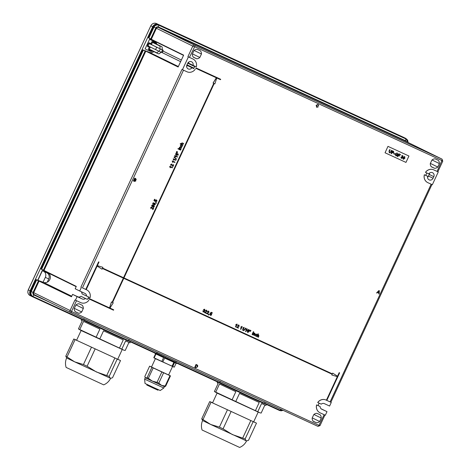 <?xml version="1.0" encoding="UTF-8"?>
<svg xmlns="http://www.w3.org/2000/svg" width="471" height="471" viewBox="0 0 471 471"><rect width="100%" height="100%" fill="white"/><g stroke="black" fill="none" stroke-linecap="round" stroke-linejoin="round"><path stroke-width="0.71" d="M319.232 403.217A5.287 4.934 116.1 0 0 318.531 404.348A5.287 4.934 116.1 0 0 318.119 405.613L316.589 404.907A7.047 6.576 -63.9 0 0 319.915 412.737A7.047 6.576 -63.9 0 1 319.915 412.737L319.968 412.767A7.047 6.576 -63.9 0 1 316.647 404.936L316.589 404.907M376.612 292.903L378.89 290.554L379.367 290.772L379.108 294.045L378.713 293.869L378.814 292.868L377.701 292.356L377.006 293.08L376.612 292.903L378.949 290.583L379.367 290.772M378.713 293.869L378.761 292.844M174.712 155.754L177.49 156.755L177.32 157.114L175.283 156.172L175.371 156.996L175.065 156.855L174.818 155.518M176.266 159.233L174.017 157.243L174.158 156.943L176.46 158.968L176.266 159.233M173.21 158.98L175.936 159.952L175.824 160.34L173.787 159.398L173.876 160.222L173.511 160.052L173.322 158.751M172.215 161.129L174.994 162.13L174.823 162.489L172.786 161.553L172.875 162.371L172.51 162.207L172.321 160.899M172.722 165.998L173.334 164.673L173.728 164.856L172.881 166.681L171.597 164.35M172.881 166.681L171.656 164.379L170.997 164.697L171.02 165.786L170.643 164.52L171.821 164.02L172.757 166.069L173.334 164.673M169.719 166.51L172.498 167.505L172.327 167.864L170.29 166.928L170.378 167.753L169.825 166.275M155.73 201.782L156.572 201.111L156.225 200.269L155.401 200.569L155.212 201.5L154.005 200.593L154.623 199.268L154.959 199.421L154.476 200.458L155.089 200.911L155.147 200.328L156.372 199.898L156.884 200.399L156.872 201.252L155.73 201.782L156.519 201.082L156.172 200.24M155.212 201.5L153.946 200.569L154.565 199.239L154.959 199.421M155.03 200.881L155.089 200.305L156.313 199.875M156.425 203.189L155.683 202.848L155.854 202.489L156.59 203.178L156.048 202.795M155.683 202.848L155.795 202.459L156.189 202.642M154.099 204.944L153.752 204.143L153.034 204.326L152.739 203.236L153.776 202.748L154.094 203.401L155.012 203.189L155.389 204.449L154.17 204.979L153.693 204.114M153.034 204.326L152.681 203.207L153.776 202.748M154.041 203.372L155.012 203.189M153.104 207.093L152.751 206.292L152.033 206.475L151.739 205.385L152.775 204.903L153.099 205.55L154.011 205.338L154.388 206.604L153.169 207.128L152.698 206.263M152.033 206.475L151.686 205.362L152.775 204.903M153.04 205.527L154.011 205.338M152.751 209.018L153.363 207.693L153.758 207.876L152.91 209.707L151.627 207.375M152.91 209.707L151.686 207.405L151.026 207.717L151.05 208.806L150.673 207.54L151.85 207.04L152.787 209.089L153.363 207.693M258.608 334.963L258.885 336.053L258.291 337.336L257.955 337.183L258.544 335.911L258.379 335.252L257.59 335.688L257.084 336.783L256.689 336.6L257.984 333.804L258.379 333.986L257.908 335.005L258.608 334.963L257.849 334.981M257.955 337.183L258.326 335.222M255.759 335.823L256.813 335.788L255.618 336.153L255.247 334.704L256.63 334.051M255.676 336.182L255.306 334.734L256.66 334.063L257.107 335.058L256.454 334.357M254.805 333.215L255.188 333.986L254.464 335.582L254.134 335.423L254.564 333.492L253.769 333.927L253.263 335.022L252.868 334.84L253.816 332.797L254.075 333.268L254.805 333.215L254.022 333.238M254.134 335.423L254.505 333.462M252.062 334.469L253.009 332.426L253.404 332.608L252.456 334.651L252.062 334.469M253.198 332.031L253.751 331.855L253.198 332.031M250.225 331.449L250.613 330.407L251.002 330.589L250.225 331.449M249.589 331.16L249.977 330.118L250.366 330.301L249.589 331.16M247.587 332.455L247.299 330.689L248.123 329.653L248.965 329.653L249.365 330.707L248.447 329.906L247.705 330.695L248.511 330.618L248.859 331.878L247.587 332.455L247.24 330.66L248.07 329.623L248.929 329.635M249.012 330.589L248.712 329.924M247.646 330.666L248.511 330.618M388.022 146.387L408.94 156.019L387.969 146.363L385.054 152.781L387.969 146.363M435.063 158.833L438.307 160.323A4.798 4.48 116.1 0 1 439.366 163.561L437.759 167.028A4.798 4.48 116.1 0 1 434.598 168.312L431.354 166.822A4.798 4.48 116.1 0 1 430.288 163.584L431.901 160.122A4.798 4.48 116.1 0 1 435.063 158.833M197.137 49.296L200.375 50.786A4.798 4.48 116.1 0 1 201.441 54.024L199.834 57.486A4.798 4.48 116.1 0 1 196.666 58.775L193.428 57.285A4.798 4.48 116.1 0 1 192.362 54.047L193.97 50.58A4.798 4.48 116.1 0 1 197.137 49.296M183.513 70.179L82.454 287.899L85.775 289.43L98.574 261.864L99.004 262.064L97.332 265.662L102.896 267.328L102.554 268.064L123.532 277.719L213.752 83.367M97.338 265.65L102.896 267.328M216.348 77.774L213.063 83.049L213.805 83.396L123.532 277.719M213.116 83.079L216.401 77.803L195.783 68.313L195.912 67.883L220.699 79.293L220.51 79.693L216.778 77.974L214.87 83.885L214.181 83.567L123.961 277.919L332.296 373.833L332.697 373.126L332.296 373.833M326.821 400.409L331.266 402.452L326.821 400.409L339.62 372.844L339.191 372.643L337.524 376.229M339.191 372.643L339.62 372.844M427.686 182.589A7.047 6.576 -63.9 0 1 427.656 182.571A7.047 6.576 -63.9 0 1 424.336 174.741L425.737 175.389A5.287 4.934 -63.9 0 1 425.908 174.982L426.649 173.381A5.287 4.934 -63.9 0 1 426.85 172.992M425.501 172.374A7.047 6.576 -63.9 0 1 433.785 169.884L438.265 171.944L432.331 184.732L427.851 182.666A7.047 6.576 -63.9 0 1 427.715 182.601A7.047 6.576 -63.9 0 1 424.389 174.77L427.674 176.284A3.085 2.879 -63.9 0 0 433.061 178.279L433.803 176.678A3.085 2.879 -63.9 0 0 428.787 173.881L425.448 172.345A7.047 6.576 -63.9 0 1 433.726 169.854L437.088 171.403L441.875 160.511L194.682 46.711L189.448 57.391L192.81 58.94A7.047 6.576 116.1 0 1 192.945 59.005A7.047 6.576 116.1 0 1 192.975 59.016M188.653 62.119A3.085 2.879 116.1 0 1 188.512 63.126L193.045 65.351A3.085 2.879 116.1 0 0 187.658 63.355L186.916 64.957A3.085 2.879 116.1 0 0 191.933 67.747L193.758 68.583A5.287 4.934 116.1 0 0 193.958 68.195L194.7 66.594A5.287 4.934 116.1 0 0 194.864 66.193M203.272 312.049L202.801 310.878L203.466 311.755L204.243 311.431L203.937 310.66M203.413 311.725L204.184 311.402M204.243 311.431L203.702 310.595L204.62 310.112L204.408 309.529M203.76 310.625L204.679 310.142L204.467 309.559L203.454 309.565L204.549 309.2L205.02 310.283L204.408 310.672L204.579 311.59L203.307 312.067L202.801 310.878M204.455 312.556L206.734 311.148L206.469 310.477L205.362 310.536L206.569 310.13L207.069 311.302L205.05 312.391L206.327 312.98L206.163 313.339L204.396 312.526L206.675 311.125L206.41 310.448M206.463 313.48L208.741 312.079L208.476 311.402L207.375 311.461L208.576 311.054L209.083 312.226L207.063 313.321L208.341 313.91L208.176 314.269L206.41 313.45L208.688 312.049L208.423 311.378M208.512 315.117L208.824 314.563M208.712 314.516L208.824 314.128L209.212 314.31M210.313 315.293L209.842 314.122L210.496 314.987L211.326 314.581L211.026 313.704M210.29 315.282L209.842 314.122M210.443 314.958L211.267 314.551M211.326 314.581L211.079 313.733L210.143 313.562L211.073 312.249L212.374 312.85L212.203 313.209L211.238 312.762L210.773 313.427L211.326 313.456L210.714 313.398M235.529 326.862L236.536 324.678L235.688 324.79L237.16 324.219L235.865 327.015L235.471 326.833L236.454 324.713M236.636 327.369L238.915 325.967L238.644 325.29L237.543 325.349L238.773 324.961L239.25 326.115L237.231 327.21L238.509 327.798L238.344 328.157L236.577 327.339L238.856 325.938L238.591 325.267M240.557 329.176L241.564 326.998L240.716 327.104L242.188 326.533L240.893 329.329L240.498 329.147L241.482 327.027M242.565 330.1L243.578 327.922L242.724 328.028L244.202 327.457L242.901 330.253L242.512 330.071L243.495 327.951M243.513 330.536L245.55 328.081L245.886 328.234L243.848 330.689L243.513 330.536M245.585 331.49L246.598 329.311L245.744 329.417L247.216 328.846L245.921 331.643L245.526 331.46L246.51 329.341M176.59 155.336L175.642 154.529L175.677 153.676L176.778 153.205L175.96 154.205L176.672 154.941L176.643 154.105L177.879 153.67L178.362 154.965L176.537 155.312M176.596 154.9L176.59 154.076L177.879 153.67M176.213 152.51L176.384 152.151L177.343 152.686L176.213 152.51M176.531 151.827L176.696 151.468L177.655 152.015L176.531 151.827M178.062 148.53L178.456 148.712L177.956 148.918L178.062 148.53L178.456 148.712M178.768 148.854L180.734 149.76L180.57 150.119L178.656 149.242L178.768 148.854L180.734 149.76M180.052 148.4L181.135 148.901L180.97 149.26L178.998 148.353L179.433 148.118L179.422 147.358L180.187 146.917L181.735 147.611L181.565 147.971L180.428 147.441L179.734 147.623L180.052 148.4M181.052 146.381L182.012 146.157L182.006 145.121L182.377 146.316L180.923 146.758L180.34 145.374L181.317 144.85L180.699 145.539L181.07 146.387L182.012 146.157M181.947 144.314L183.031 144.815L182.866 145.174L180.193 143.943L180.358 143.584L181.311 144.02L181.306 143.29L182.371 142.943L183.572 143.496L183.466 143.879L182.277 143.337L181.629 143.537L181.936 144.309M316.818 106.952L317.872 106.593L318.255 106.882L316.683 107.282M316.7 107.294L316.165 105.28L318.025 104.421M316.759 107.317L316.224 105.31L318.084 104.45L318.714 105.728L317.854 104.733M133.44 180.946L134.741 178.15L135.719 178.603L136.249 179.722L135.571 180.146L135.754 181.041L134.423 181.4L133.381 180.917L134.682 178.12L135.742 178.615M194.788 367.256L196.03 364.436L197.714 365.502L197.59 366.832L195.724 367.692L194.788 367.256L196.089 364.46L197.426 365.125M97.144 266.068L102.024 269.2L97.15 266.062L86.205 289.63L86.558 289.795A7.047 6.576 116.1 0 1 86.693 289.853A7.047 6.576 116.1 0 1 86.723 289.871M88.966 300.115A7.047 6.576 116.1 0 1 80.682 302.606L75.454 300.198L77.12 296.6L82.354 299.008A3.085 2.879 116.1 0 0 85.457 298.496L87.376 299.379A5.287 4.934 116.1 0 0 88.489 296.983M331.266 402.452L329.6 406.049L324.372 403.641A3.085 2.879 -63.9 0 0 321.263 404.153L317.701 402.511A7.047 6.576 -63.9 0 1 325.985 400.02L326.391 400.209L337.33 376.647M332.114 374.233L331.831 374.998L332.173 374.262L123.779 278.32L112.557 302.488L113.246 302.806L109.961 308.081L113.699 309.8L109.967 308.081M102.024 269.2L102.366 268.464L123.408 278.149L112.186 302.317L111.497 301.999L109.59 307.91L88.972 298.42L88.789 298.82L88.913 298.39L109.531 307.881L111.439 301.976L112.127 302.294L123.349 278.125M316.942 413.308L320.18 414.804A4.798 4.48 116.1 0 1 321.246 418.036L319.638 421.504A4.798 4.48 116.1 0 1 316.471 422.793L313.233 421.304A4.798 4.48 116.1 0 1 312.167 418.065L313.774 414.598A4.798 4.48 116.1 0 1 316.942 413.308M79.01 303.771L82.254 305.261A4.798 4.48 116.1 0 1 83.314 308.499L81.707 311.967A4.798 4.48 116.1 0 1 78.545 313.256L75.301 311.761A4.798 4.48 116.1 0 1 74.235 308.523L75.849 305.061A4.798 4.48 116.1 0 1 79.01 303.771M401.327 158.374L400.915 157.232L401.522 158.073L402.299 157.756L401.816 156.949L402.734 156.466L402.522 155.883L401.563 155.919L402.664 155.554L403.076 156.607L402.458 156.996L402.628 157.915L401.339 158.38M401.21 157.32L401.522 158.073M402.487 155.866L401.828 156.078M397.553 154.853L397.071 155.889L395.846 155.854L395.175 153.817L397.147 152.975L397.836 154.288L396.994 153.293L395.905 153.464L395.552 153.976L395.964 155.518L396.847 155.565L397.094 155.036L396.388 154.712L396.535 154.388L397.612 154.882L397.13 155.919L395.805 155.836M391.413 153.77L391.048 153.599L392.343 150.802L393.303 151.244L393.915 152.504L392.584 152.916L391.949 152.622L391.413 153.77L391.048 153.599M393.303 151.244L393.915 152.504M385.054 152.781L405.973 162.413L408.94 156.019M390.63 151.945L391.372 150.355L391.742 150.526L390.995 152.133L389.423 152.898L388.981 151.209L389.729 149.601L390.1 149.766L389.358 151.362L389.564 152.527L390.63 151.945M394.61 154.241L393.638 153.793L393.791 153.469L394.763 153.917L394.61 154.241L393.638 153.793M397.848 156.731L397.483 156.56L398.778 153.764L400.521 154.57L400.374 154.888L398.996 154.258L398.584 155.153L399.755 155.695L399.602 156.019L398.431 155.477L397.848 156.731L397.483 156.56M402.94 158.792L403.217 157.526L404.713 156.496L404.889 158.303L403.4 159.328L402.94 158.792M331.831 374.998L337.389 376.665L326.391 400.209M326.45 400.238L325.985 400.02M82.454 287.899L85.775 289.43M437.783 171.709L437.088 171.403M195.218 69.261A7.047 6.576 116.1 0 1 186.934 71.751L182.454 69.69L188.388 56.903L187.905 56.667L189.448 57.391M41.595 269.259L40.989 268.935L142.666 49.902L143.296 50.162L41.595 269.259L76.296 286.386L75.183 288.782L79.717 291.007L81.389 287.41M182.454 69.69L181.971 69.449L80.906 287.175M187.905 56.667L192.798 46.123L156.419 28.289L151.315 39.287L183.643 55.131L178.126 67.012L145.804 51.162L43.974 270.537M86.205 289.63L86.617 289.818A7.047 6.576 116.1 0 1 86.752 289.883A7.047 6.576 116.1 0 1 90.079 297.713L82.031 293.875A3.085 2.879 116.1 0 0 81.089 291.637M191.933 67.747L187.399 65.528A3.085 2.879 -63.9 0 1 186.61 66.376M187.399 65.528L193.758 68.583M319.968 412.767A7.047 6.576 -63.9 0 0 320.103 412.832L325.331 415.239L327.004 411.642L321.092 408.787M438.265 171.944L437.865 171.75L442.758 161.206L442.033 159.121L405.655 141.288A1.584 1.478 116.1 0 0 405.625 141.271L158.433 27.465L194.811 45.304L442.004 159.104L405.625 141.271A0.883 0.318 -65.3 0 1 405.566 140.752L405.831 138.921L158.786 25.193C156.784 24.592 155.183 25.24 153.988 27.147L155.801 27.995A2.025 1.89 -63.9 0 1 158.374 26.947L158.786 25.193A0.883 0.341 -68.4 0 0 158.692 24.657L405.254 138.15A4.404 4.109 -63.9 0 1 405.337 138.191M142.666 49.902L142.065 49.608L40.394 268.641L47.907 272.809A5.287 4.934 -63.9 0 1 49.855 279.509A5.287 4.934 -63.9 0 1 43.467 282.37L35.413 279.374L30.115 290.784A4.404 4.109 116.1 0 0 31.91 296.459A4.404 4.109 -63.9 0 1 30.115 290.784L30.715 291.078L36.008 279.662L36.644 279.927L31.333 291.372L30.627 291.284C29.885 293.651 30.48 295.458 32.411 296.701L82.213 319.638L31.91 296.459A4.404 4.109 116.1 0 0 31.999 296.5A4.404 4.109 -63.9 0 1 31.91 296.459L30.091 295.57A4.404 4.109 116.1 0 0 30.173 295.605M40.989 268.935L40.394 268.641M143.296 50.162L145.804 51.162M156.849 44.25A5.287 4.934 116.1 0 0 154.529 41.16L147.735 37.392L150.708 38.963L155.801 27.995L156.419 28.289A1.584 1.478 116.1 0 1 158.433 27.465A0.883 0.318 114.7 0 1 158.374 26.947L405.566 140.752A2.025 1.89 -63.9 0 1 406.467 141.683M142.065 49.608L149.348 52.322A5.287 4.934 116.1 0 0 153.929 51.645M148.336 37.686L153.287 27.012L152.692 26.723A4.404 4.109 -63.9 0 1 158.28 24.445A4.404 4.109 116.1 0 0 152.692 26.723L147.735 37.392M405.831 138.921A0.883 0.318 -65.3 0 0 405.767 138.403L156.46 23.55L405.172 138.109A4.404 4.109 -63.9 0 1 405.254 138.15A4.404 4.109 116.1 0 0 405.172 138.109L158.88 24.739A0.883 0.318 -65.3 0 1 158.939 25.257M36.008 279.662L35.413 279.374M77.12 296.6L72.587 294.375L71.474 296.777L36.644 279.927M75.454 300.198L74.971 299.962L70.079 310.507L71.733 311.572L318.926 425.378L324.154 414.698M151.315 39.287L150.708 38.963M153.387 26.818L153.905 27.306L153.387 26.818C154.712 24.722 156.478 24.003 158.692 24.657M405.767 138.403L407.615 140.123L408.133 142.501M407.921 142.395L405.955 138.498M264.584 403.123L280.068 410.247L282.847 410.206M280.798 409.264L279.68 410.547L263.601 403.147L279.486 410.459A0.883 0.318 114.7 0 0 279.915 410.182M31.333 291.372L31.263 291.531C30.58 293.686 31.121 295.323 32.876 296.442L84.28 320.115M87.376 299.379L80.918 296.271A3.085 2.879 116.1 0 1 77.815 296.783L72.587 294.375M427.527 177.29A3.085 2.879 116.1 0 0 428.522 176.054L429.264 174.453A3.085 2.879 -63.9 0 0 429.57 173.034M327.004 411.642L321.775 409.234A3.085 2.879 -63.9 0 1 320.15 406.55L316.647 404.936M320.15 406.55L318.131 405.56M427.674 176.284L425.755 175.342M193.045 65.351L196.33 66.864A7.047 6.576 116.1 0 0 193.004 59.034A7.047 6.576 116.1 0 0 192.869 58.969L188.388 56.903M86.57 296.1A3.085 2.879 116.1 0 0 84.951 293.415L79.717 291.007M85.457 298.496L80.918 296.271M317.76 402.54A7.047 6.576 -63.9 0 1 326.038 400.044M339.244 372.673L337.577 376.264L332.697 373.126M123.961 277.919L332.355 373.862M195.783 68.313L195.971 67.912L220.699 79.293M102.554 268.064L123.59 277.749M99.004 262.064L98.574 261.864M85.834 289.459L98.627 261.894M88.789 298.82L113.511 310.201L113.699 309.8M112.557 302.488L113.246 302.806M194.134 50.438L201.441 54.024M192.445 53.865L199.834 57.486M193.298 57.121L196.666 58.775M76.008 304.914L83.314 308.499M74.324 308.346L81.707 311.967M75.172 311.602L78.545 313.256M432.06 159.975L439.366 163.561M430.376 163.408L437.759 167.028M431.224 166.663L434.598 168.312M313.933 414.456L321.246 418.036M312.249 417.883L319.638 421.504M313.103 421.139L316.471 422.793M391.684 150.496L390.995 152.133M390.936 152.104L389.352 152.863M390.041 149.743L389.299 151.332L389.564 152.527M393.25 151.215L393.621 151.421M393.856 152.474L392.584 152.916M392.531 152.887L391.949 152.622M391.89 152.592L391.36 153.74M393.473 151.744L392.508 151.268L392.037 152.268L393.538 152.345L393.473 151.744L392.561 151.297L392.096 152.298M394.704 153.893L394.557 154.211M396.388 154.712L397.094 155.036M397.094 152.945L397.836 154.288M397.777 154.258L397.459 154.205M395.905 153.464L396.994 153.293M395.846 153.434L395.552 153.976M395.493 153.946L395.964 155.518M400.462 154.541L400.374 154.888M400.315 154.865L398.996 154.258M398.943 154.229L398.584 155.153M399.696 155.665L399.602 156.019M399.549 155.989L398.431 155.477M398.378 155.448L397.795 156.702M402.605 155.524L403.076 156.607M403.017 156.578L402.458 156.996M402.405 156.967L402.628 157.915M402.575 157.885L401.304 158.362M404.654 156.472L404.889 158.303M404.836 158.274L403.341 159.304M404.56 156.819L404.065 156.819L403.494 157.655L403.547 159.01L404.56 158.144L404.56 156.819L403.553 157.685L403.547 159.01M203.825 309.783L203.454 309.565M203.507 309.594L204.608 309.229M202.86 310.907L203.213 311.025M205.05 312.391L206.327 312.98M205.739 310.754L205.421 310.56L206.569 310.13M207.063 313.321L208.341 313.91M207.746 311.678L207.428 311.49L208.576 311.054M211.326 313.456L211.667 314.71L211.167 315.276L210.343 315.311M210.519 313.78L210.196 313.586L211.073 312.249M211.132 312.279L212.374 312.85M209.901 314.145L210.249 314.263M235.741 324.813L236.889 324.089M237.231 327.21L238.509 327.798M237.92 325.567L237.602 325.379L238.744 324.949M240.769 327.127L241.917 326.403M242.783 328.057L243.925 327.333M243.572 330.565L245.55 328.081M245.803 329.447L246.945 328.723M247.458 331.225L247.717 332.12L248.517 331.737L248.264 330.895L247.458 331.225M247.658 332.096L248.464 331.708L248.211 330.872M249.648 331.184L249.977 330.118M250.03 330.142L250.366 330.301M250.284 331.478L250.613 330.407M250.672 330.436L251.002 330.589M253.251 332.061L253.363 331.672M253.416 331.702L253.751 331.855M252.12 334.498L253.009 332.426M253.068 332.455L253.404 332.608M252.927 334.869L253.816 332.797M253.875 332.826L254.21 332.979M256.76 334.94L256.512 334.386L255.647 334.881L255.812 335.852L256.495 335.599M256.748 336.63L257.984 333.804M258.043 333.833L258.379 333.986M151.05 208.806L150.673 207.54M150.726 207.57L151.85 207.04M153.422 207.723L153.758 207.876M152.204 206.115L152.781 205.856L152.616 205.262L152.045 205.521L152.204 206.115M153.328 206.769L154.088 206.463L153.84 205.697L153.081 206.01L153.328 206.769M152.145 206.092L152.728 205.833L152.563 205.238M153.275 206.74L154.035 206.433L153.781 205.668M153.205 203.967L153.781 203.708L153.617 203.113L153.04 203.372L153.205 203.967M154.329 204.614L155.089 204.308L154.841 203.543L154.076 203.855L154.329 204.614M153.146 203.937L153.723 203.678L153.558 203.083M154.27 204.591L155.03 204.284L154.782 203.519M169.884 166.304L172.498 167.505M170.072 167.611L169.772 166.534M171.02 165.786L170.643 164.52M170.696 164.55L171.821 164.02M173.393 164.703L173.728 164.856M172.38 160.929L174.994 162.13M172.569 162.23L172.268 161.159M173.375 158.774L175.989 159.981M173.564 160.081L173.269 159.004M176.325 159.263L174.017 157.243M174.076 157.267L174.211 156.973M174.876 155.548L177.49 156.755M175.065 156.855L174.765 155.777M176.649 155.365L175.695 154.559L175.73 153.705L176.778 153.205M177.173 155.171L178.044 154.853L177.72 154.029L176.902 154.341L177.173 155.171M177.114 155.142L177.991 154.824L177.661 154.005M176.272 152.539L176.384 152.151M176.437 152.18L176.872 152.38M176.59 151.856L176.696 151.468M176.755 151.497L177.19 151.697M177.956 148.918L178.12 148.559M178.656 149.242L178.821 148.883M180.063 148.406L181.135 148.901M179.057 148.383L179.492 148.141L179.48 147.382L180.505 147.046M180.564 147.07L181.735 147.611M182.065 146.187L181.806 145.468M180.97 146.781L180.34 145.374M180.399 145.404L181.376 144.88M181.859 145.492L182.059 145.15M181.959 144.32L183.031 144.815M180.252 143.967L180.417 143.608L181.37 144.049L181.364 143.319L182.424 142.966L183.631 143.525M318.302 105.639L317.913 104.762L316.589 105.475L316.871 106.982L317.931 106.617M195.306 367.103L196.554 367.439L197.225 366.656L197.243 365.455L196.307 364.954L195.306 367.103L196.501 367.415L197.166 366.626L197.184 365.425L196.778 365.172M197.184 365.425L196.837 365.196M134.559 179.504L135.424 179.863L135.86 179.586L134.959 178.644L134.559 179.504L135.807 179.563L135.401 178.845M133.958 180.793L134.806 181.17L135.389 180.864L134.406 179.828L133.958 180.793L134.753 181.141L135.336 180.84L134.93 180.063M378.59 291.437L377.96 292.085L378.855 292.497L379.008 291.001L378.59 291.437M377.966 292.085L378.796 292.467L378.949 290.972M403.517 137.302A4.404 4.109 116.1 0 0 403.435 137.261A4.404 4.109 116.1 0 0 403.353 137.22L156.454 23.55A0.883 0.318 -65.3 0 0 156.454 23.55A4.404 4.109 116.1 0 0 150.867 25.828L152.692 26.723L30.115 290.784L28.295 289.895A4.404 4.109 116.1 0 0 30.091 295.57C27.96 294.24 27.342 292.338 28.242 289.865L150.82 25.799L28.295 289.895M47.265 282.164L48.737 278.997A4.845 4.522 116.1 0 0 46.759 272.75A4.845 4.522 116.1 0 0 46.664 272.709L42.184 270.642L37.733 280.239M149.584 50.992A4.845 4.522 116.1 0 0 152.863 51.127A4.845 4.522 -63.9 0 1 149.584 50.992L145.103 48.925L149.584 50.992M149.902 38.593L145.103 48.925L149.554 39.34L154.035 41.401A4.845 4.522 -63.9 0 1 154.129 41.448A4.845 4.522 -63.9 0 1 156.337 43.997M154.676 41.766L154.865 41.36M43.061 282.223L45.334 277.325A4.845 4.522 116.1 0 0 44.021 271.49M42.349 270.725L37.904 280.298M150.061 38.681L149.884 39.434L149.572 39.293M153.787 40.747L152.18 39.958A7.047 6.576 -63.9 0 1 150.991 39.199M264.879 405.054L261.152 413.079L259.592 412.696L217.166 393.155L214.399 391.513L218.191 383.335L217.202 382.805L217.573 382.005L220.41 383.211M214.399 391.513L255.423 410.659L259.221 402.475L239.515 393.403L259.221 402.475M220.569 382.876L220.369 383.306L222.812 384.536L249.595 397.071L263.513 403.335L263.713 402.899M263.56 403.241L217.573 382.005M215.718 392.16L219.515 383.983L235.847 391.695L219.515 383.983M232.05 399.873L235.847 391.695M235.718 401.58L239.515 393.403M259.592 412.696L257.778 411.719L261.57 403.541L265.938 405.431L266.309 404.63M257.778 411.719L255.423 410.659M261.57 403.541L265.827 405.401M201.747 418.76L209.725 401.586L256.477 423.146L248.505 440.326L246.539 440.944C245.044 443.965 242.742 446.137 239.639 447.45L202.083 430.017C201.082 426.797 201.252 423.641 202.595 420.544L201.747 418.76L210.678 424.465L202.601 420.55M246.539 440.944L210.678 424.465L219.398 427.12L223.071 428.828L232.368 434.568L245.126 438.966L253.104 421.786M209.725 401.586L212.604 402.746M211.043 402.228L203.066 419.408M227.375 409.941L219.398 427.12M231.043 411.654L223.071 428.828M250.749 420.727L242.777 437.906M246.262 440.844L245.126 438.966M256.477 423.146L253.681 421.804M265.091 402.034L264.537 403.223L250.101 396.729L219.792 382.452L220.281 381.404M176.06 363.335L174.288 367.144L155.424 358.672L153.776 357.695L155.583 353.803L155.053 353.521L155.277 353.044L156.896 353.739M153.776 357.695L172.056 366.214L173.864 362.323L164.62 358.072L173.864 362.323M157.049 353.409L156.872 353.786L169.319 359.65L175.247 362.317L175.424 361.94M175.271 362.27L155.277 353.044M154.141 357.872L155.948 353.98L163.608 357.595L155.948 353.98M161.8 361.487L163.608 357.595M162.813 361.958L164.62 358.072M173.546 366.968L172.704 366.509L174.511 362.617L176.572 363.524L174.511 362.617M172.704 366.509L172.056 366.214M176.849 363.059L176.572 363.524M144.95 379.279L144.632 379.108L145.021 383.465L153.552 387.498L160.234 390.524L163.808 388.01L144.95 379.279M151.515 367.003L149.625 366.161L144.803 376.547L145.58 377.919L145.262 377.748L144.632 379.108M151.503 367.027L168.6 374.963M153.199 367.916L161.859 371.96L157.037 382.346L152.333 381.121L145.58 377.919L147.099 377.695L151.921 367.309L153.199 367.916L148.377 378.301L147.099 377.695M149.625 366.161L151.921 367.309M161.859 371.96L163.614 372.767L158.792 383.158L161.606 385.402L152.333 381.121L148.377 378.301M158.792 383.158L157.037 382.346M163.808 388.01L164.438 386.65L161.606 385.402L165.162 386.049L169.984 375.664L170.461 375.87L165.639 386.255L165.162 386.049M163.614 372.767L169.984 375.664M168.612 374.94L170.461 375.87M164.438 386.65L165.639 386.255M176.278 361.145L175.836 362.099L169.648 359.32L156.66 353.197L157.073 352.302M158.197 389.629L157.944 390.188L153.346 388.11L146.758 384.995L147.011 384.436M128.919 342.458L125.192 350.489L123.632 350.1L81.206 330.565L78.439 328.923L82.237 320.739L81.242 320.209L81.613 319.415L84.45 320.616M78.439 328.923L119.469 348.063L123.261 339.885L103.555 330.807L123.261 339.885M84.609 320.28L84.409 320.71L86.852 321.946L113.641 334.475L127.559 340.739L127.759 340.309M127.6 340.645L81.613 319.415M79.758 329.57L83.555 321.387L99.887 329.099L83.555 321.387M96.09 337.277L99.887 329.099M99.758 338.99L103.555 330.807M123.632 350.1L121.818 349.123L125.616 340.945L129.984 342.835L130.355 342.034M121.818 349.123L119.469 348.063M125.616 340.945L129.866 342.806M65.793 356.17L73.764 338.99L120.517 360.556L112.545 377.736L110.585 378.348C109.089 381.375 106.787 383.541 103.679 384.854L66.128 367.427C65.128 364.201 65.298 361.045 66.641 357.948L65.793 356.17L74.718 361.869L66.641 357.954M110.579 378.348L74.718 361.869L83.444 364.53L87.111 366.238L96.408 371.972L109.172 376.37L117.144 359.196M73.764 338.99L76.649 340.15M75.083 339.638L67.112 356.818M91.415 347.351L83.444 364.53M95.083 349.058L87.111 366.238M114.794 358.131L106.817 375.31M110.302 378.254L109.172 376.37M120.517 360.556L117.721 359.208M129.131 339.438L128.577 340.633L114.147 334.139L83.832 319.862L84.321 318.808M162.089 51.198A1.419 1.325 116.1 0 0 161.482 49.355A1.419 1.325 116.1 0 0 159.681 50.091A1.419 1.325 116.1 0 0 160.287 51.934A1.419 1.325 116.1 0 0 162.089 51.198M162.312 49.779L163.19 50.209A3.962 3.703 -63.9 0 1 162.077 52.605L161.2 52.234L159.015 53.853A3.962 3.703 -63.9 0 1 156.772 52.823L149.331 49.172A3.962 3.703 116.1 0 0 150.278 49.861L157.72 53.506M163.19 50.209L162.312 49.838L162.159 47.076A3.962 3.703 -63.9 0 0 161.212 46.388L153.77 42.737A3.962 3.703 116.1 0 0 152.474 42.396L159.916 46.04A3.962 3.703 -63.9 0 1 161.212 46.388M159.916 46.04L160.069 48.807L156.855 47.288A3.962 3.703 -63.9 0 0 155.742 49.685L158.957 51.204L156.772 52.823M151.803 50.609L151.733 50.756A4.628 4.316 -63.9 0 1 148.371 49.214L149.295 47.218L147.435 46.364L148.3 46.04L155.742 49.685M147.435 46.364A4.628 4.316 -63.9 0 1 149.101 42.767L149.413 43.644L156.855 47.288M149.754 39.346L151.203 40.011A4.845 4.522 -63.9 0 1 151.291 40.053A4.845 4.522 -63.9 0 1 151.385 40.1M149.101 42.767L150.961 43.626L151.462 44.586L160.069 48.807M151.733 50.756L151.568 50.203M148.371 49.214L149.331 49.172L150.326 47.029M149.295 47.218L150.349 46.982M148.294 46.04L148.3 46.04A3.962 3.703 116.1 0 1 149.413 43.644L151.462 44.586L152.474 42.396L151.892 41.631A4.628 4.316 -63.9 0 1 155.253 43.179L155.142 43.414M154.718 43.426L155.253 43.179M330.089 401.91L431.153 184.185M76.52 300.686L71.621 311.231M319.261 425.242L320.033 425.59L324.925 415.051M441.986 160.852L442.758 161.206M194.682 46.711A1.319 0.471 -65.3 0 0 194.811 45.304A1.584 1.478 -63.9 0 0 192.798 46.123L194.346 46.847M43.367 270.219L145.168 50.903M153.905 27.306L148.942 38.004M39.146 280.928L33.7 292.674L70.079 310.507A1.584 1.478 -63.9 0 0 70.721 312.55L34.342 294.716A1.584 1.478 116.1 0 0 34.377 294.728L70.691 312.532M30.627 291.284L33.076 292.379L38.516 280.669M50.356 302.565L33.941 295.011A0.883 0.318 -65.3 0 1 34.365 294.728A1.584 1.478 116.1 0 1 33.7 292.674L33.076 292.379A2.025 1.89 -63.9 0 0 33.941 295.011L32.876 296.442A0.883 0.341 117.8 0 1 32.411 296.701M283.136 410.341L281.181 410.83L279.486 410.459M128.624 340.527L156.967 353.58M175.371 362.052L220.24 382.705M33.023 296.512A0.883 0.318 114.7 0 1 32.593 296.795M218.173 382.234L176.79 363.182L218.173 382.234M155.183 353.232L127.641 340.557L155.183 353.232M70.756 312.567L317.949 426.367A1.319 0.471 -65.3 0 0 317.949 426.367L70.762 312.567A1.584 1.478 -63.9 0 1 70.721 312.55L70.756 312.567A1.319 0.471 -65.3 0 0 70.756 312.567A1.319 0.471 -65.3 0 0 71.733 311.572M441.875 160.511A1.319 0.471 -65.3 0 0 442.004 159.104A1.584 1.478 -63.9 0 1 442.033 159.121M320.033 425.59L317.949 426.367A1.319 0.471 -65.3 0 0 318.926 425.378M194.7 66.594L187.741 63.185M181.353 60.053L163.001 51.056M183.525 55.372L154.529 41.16M178.344 66.535L149.348 52.322M193.958 68.195L186.999 64.78M180.611 61.654L162.106 52.581M71.727 296.23L43.467 282.37M76.167 286.662L47.907 272.809M433.061 178.279L428.522 176.054M433.803 176.678L429.264 174.453M82.354 299.008L77.815 296.783M403.435 137.261L403.347 137.22A0.883 0.318 -65.3 0 0 403.347 137.22A0.883 0.318 -65.3 0 0 403.347 137.214L405.254 138.15M150.873 25.823L150.82 25.799C152.157 23.485 154.035 22.732 156.454 23.55M45.334 277.325L48.737 278.997M151.203 40.011L154.035 41.401M150.961 43.626L151.892 41.631M330.866 402.258L431.925 184.544M217.078 393.108L212.521 402.929M218.173 383.376L217.296 382.876M258.149 412.172L253.592 421.987M155.389 358.649L151.485 367.062M155.571 353.827L155.094 353.55M172.492 366.585L168.583 374.998M145.262 377.748L145.068 377.353M81.124 330.512L76.561 340.333M82.213 320.78L81.342 320.28M122.189 349.576L117.638 359.391M151.291 40.053L154.129 41.448"/></g></svg>
